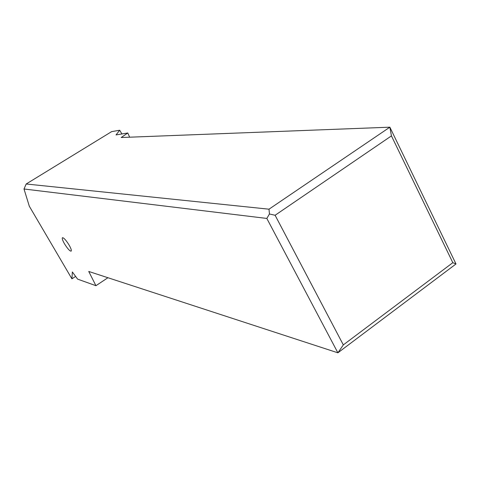 <?xml version="1.0" encoding="UTF-8"?>
<svg xmlns="http://www.w3.org/2000/svg" width="480" height="480" viewBox="0 0 480 480"><rect width="100%" height="100%" fill="white"/><g stroke="black" fill="none" stroke-linecap="round" stroke-linejoin="round"><path stroke-width="0.72" d="M266.826 218.442L24 188.994L29.316 206.226L71.922 278.838L72.36 271.968L77.598 279.12L95.928 285.696L88.752 271.464L337.89 352.818L266.826 218.442L269.448 213.99L268.998 209.19L26.19 183.99L24 188.994M69.054 244.986C71.028 248.478 71.712 250.536 71.112 251.166C69.69 251.052 67.5 248.628 64.548 243.9C62.568 240.414 61.878 238.35 62.472 237.696C63.876 237.792 66.072 240.222 69.054 244.986M26.19 183.99L111.642 131.628L119.682 130.236L116.028 134.928L127.776 132.984L121.182 137.52L389.868 127.182L456 263.97L337.89 352.818L343.32 344.892L275.106 215.262L269.448 213.99M121.926 133.95L119.682 130.236M107.928 277.728L95.928 285.696M75.618 276.414L71.922 278.838M268.998 209.19L389.868 127.182L391.434 135.894L452.82 262.686L456 263.97M452.82 262.686L343.32 344.892M391.434 135.894L275.106 215.262M127.776 132.984L129.654 137.196"/></g></svg>
